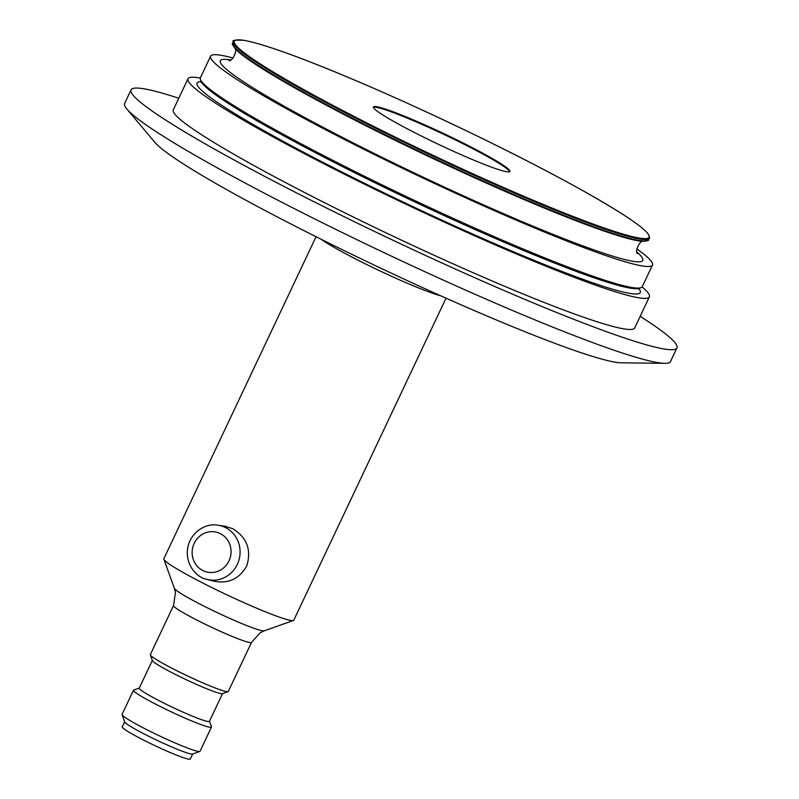 <?xml version="1.0" encoding="UTF-8"?>
<svg xmlns="http://www.w3.org/2000/svg" width="799" height="799" viewBox="0 0 799 799"><rect width="100%" height="100%" fill="white"/><g stroke="black" fill="none" stroke-linecap="round" stroke-linejoin="round"><path stroke-width="1.2" d="M133.503 690.206L122.067 714.396A43.126 3.426 25.3 0 0 122.067 714.706A43.126 3.426 25.3 0 0 147.515 730.036A43.126 3.426 25.3 0 0 199.81 751.45A43.126 3.426 25.3 0 0 200.05 751.26L211.485 727.07A43.126 3.426 -154.7 0 1 158.951 705.837A43.126 3.426 -154.7 0 1 133.503 690.206A43.126 3.426 -154.7 0 1 133.743 690.016L139.296 688.049M209.478 721.227L211.475 726.76A43.126 3.426 -154.7 0 1 211.485 727.07M218.087 525.223L225.288 526.311L232.759 528.718C246.921 537.437 251.595 549.822 246.771 565.872C239.38 578.875 228.414 583.979 213.862 581.193L206.901 579.355C196.394 577.577 184.15 563.874 188.045 546.156C192.16 530.286 207.45 522.896 218.087 525.223A27.675 26.207 101.7 0 1 225.608 527.62A27.675 26.207 101.7 0 1 238.352 561.887A27.675 26.207 101.7 0 1 206.901 579.355M316.054 236.724L163.855 558.721A71.88 5.713 25.3 0 0 163.865 559.23A71.88 5.713 25.3 0 0 206.262 584.778A71.88 5.713 25.3 0 0 293.423 620.473A71.88 5.713 25.3 0 0 293.822 620.154L446.032 298.167M175.79 670.211A43.126 3.426 25.3 0 0 228.085 691.624A43.126 3.426 25.3 0 0 228.324 691.435L251.525 642.366A43.126 3.426 25.3 0 1 198.981 621.143A43.126 3.426 25.3 0 1 173.543 605.502L150.342 654.571A43.126 3.426 25.3 0 0 150.352 654.88A43.126 3.426 25.3 0 0 175.79 670.211M150.352 654.88L152.409 660.583A38.811 3.086 25.3 0 0 175.311 674.376A38.811 3.086 25.3 0 0 222.372 693.652L228.085 691.624M152.349 660.413L139.236 688.159A38.811 3.086 25.3 0 0 162.137 702.231A38.811 3.086 25.3 0 0 209.428 721.337L222.541 693.592M122.067 714.706L124.704 721.976A37.633 2.996 25.3 0 0 146.896 735.35A37.633 2.996 25.3 0 0 192.519 754.036L199.81 751.45M124.644 721.817L122.247 726.89A37.633 2.996 25.3 0 0 144.449 740.523A37.633 2.996 25.3 0 0 190.282 759.05L192.679 753.976M488.059 156.115A75.476 6.002 -154.7 0 1 509.892 171.465A75.476 6.002 -154.7 0 1 491.745 167.221A75.476 6.002 -154.7 0 1 415.55 133.093A75.476 6.002 -154.7 0 1 373.423 106.956A75.476 6.002 -154.7 0 1 415.51 120.819A75.476 6.002 -154.7 0 1 488.059 156.115M373.393 107.346A75.476 6.002 -154.7 0 1 443.914 134.432A75.476 6.002 -154.7 0 1 509.622 171.735M636.793 248.869A244.394 19.436 -154.7 0 1 652.503 265.038A244.394 19.436 -154.7 0 1 593.757 251.276A244.394 19.436 -154.7 0 1 346.996 140.784A244.394 19.436 -154.7 0 1 210.596 56.15A244.394 19.436 -154.7 0 1 233.068 58.027M652.503 265.038L642.306 286.621A244.394 19.436 -154.7 0 1 640.938 287.69A244.394 19.436 -154.7 0 1 583.55 272.858A244.394 19.436 -154.7 0 1 345.018 166.532A244.394 19.436 -154.7 0 1 200.439 79.461A244.394 19.436 -154.7 0 1 200.399 77.733L210.596 56.15M642.106 286.941A255.181 20.295 -154.7 0 1 649.397 296.848A255.181 20.295 -154.7 0 1 588.044 282.486A255.181 20.295 -154.7 0 1 330.406 167.121A255.181 20.295 -154.7 0 1 187.995 78.751A255.181 20.295 -154.7 0 1 200.279 78.092M649.397 296.848L634.696 327.95A255.181 20.295 -154.7 0 1 573.352 313.578A255.181 20.295 -154.7 0 1 315.705 198.212A255.181 20.295 -154.7 0 1 173.293 109.843L187.995 78.751M640.179 316.344A301.902 24.01 -154.7 0 1 676.933 347.915A301.902 24.01 -154.7 0 1 604.364 330.916A301.902 24.01 -154.7 0 1 299.545 194.427A301.902 24.01 -154.7 0 1 131.046 89.878A301.902 24.01 -154.7 0 1 178.776 98.237M676.933 347.915L670.501 361.518A301.902 24.01 -154.7 0 1 664.728 363.325A301.902 24.01 -154.7 0 1 597.932 344.519A301.902 24.01 -154.7 0 1 315.176 219.156A301.902 24.01 -154.7 0 1 126.891 109.093A301.902 24.01 -154.7 0 1 124.624 103.48L131.046 89.878M664.728 363.325L621.292 362.806A261.822 20.824 -154.7 0 1 563.365 346.486A261.822 20.824 -154.7 0 1 318.152 237.772A261.822 20.824 -154.7 0 1 154.856 142.322L126.891 109.093M440.798 295.83A71.88 5.713 -154.7 0 1 429.652 292.204A71.88 5.713 -154.7 0 1 359.37 260.873A71.88 5.713 -154.7 0 1 321.178 239.281M220.324 533.642A20.484 19.406 101.7 0 1 222.292 568.938A20.484 19.406 101.7 0 1 192.179 553.737A20.484 19.406 101.7 0 1 220.324 533.642M173.543 605.502L175.45 592.538L174.382 588.324A49.868 3.965 25.3 0 0 203.795 606.041A49.868 3.965 25.3 0 0 264.259 630.811L260.324 632.658L251.525 642.366M593.837 224.299A229.303 18.237 -154.7 0 1 243.465 52.215A229.303 18.237 -154.7 0 1 487.66 141.133A229.303 18.237 -154.7 0 1 593.837 224.299M594.007 225.208A230.022 18.297 -154.7 0 1 361.767 121.218A230.022 18.297 -154.7 0 1 233.398 41.558C231.69 40.349 235.116 39.93 243.665 40.3C256.479 42.457 278.871 49.758 310.851 62.212C359.21 81.218 413.792 105.398 474.586 134.751C540.484 166.841 590.201 193.568 623.709 214.931C637.582 223.89 645.882 230.462 648.608 234.646C649.707 237.303 649.937 238.482 649.307 238.162A230.022 18.297 -154.7 0 1 594.007 225.208M232.729 42.966A230.022 18.297 25.3 0 0 361.108 122.627A230.022 18.297 25.3 0 0 593.347 226.616A230.022 18.297 25.3 0 0 648.648 239.57C649.257 240.489 647.15 241.068 642.336 241.308A229.573 18.257 -154.7 0 1 592.768 227.046A229.573 18.257 -154.7 0 1 380.394 133.043A229.573 18.257 -154.7 0 1 235.395 48.939C232.519 45.074 231.63 43.076 232.729 42.966L233.398 41.558M636.983 252.124A233.618 18.577 -154.7 0 1 586.596 247.271A233.618 18.577 -154.7 0 1 324.734 128.21A233.618 18.577 -154.7 0 1 230.432 59.945M640.938 287.69L639.17 288.309A243.056 19.336 -154.7 0 1 582.101 273.568A243.056 19.336 -154.7 0 1 344.868 167.83A243.056 19.336 -154.7 0 1 201.078 81.228L200.439 79.461M638.95 288.629A245.093 19.496 -154.7 0 1 581.352 278.741A245.093 19.496 -154.7 0 1 318.461 160.01A245.093 19.496 -154.7 0 1 200.978 81.598M264.259 630.811L293.423 620.473M174.382 588.324L163.865 559.23M648.648 239.57L649.307 238.162M643.415 241.328C640.279 239.32 634.056 252.484 637.592 253.623M228.884 60.424C231.92 62.472 238.262 49.368 234.696 48.12M201.048 81.128L200.559 82.147M638.791 289.298L639.27 288.269"/></g></svg>
